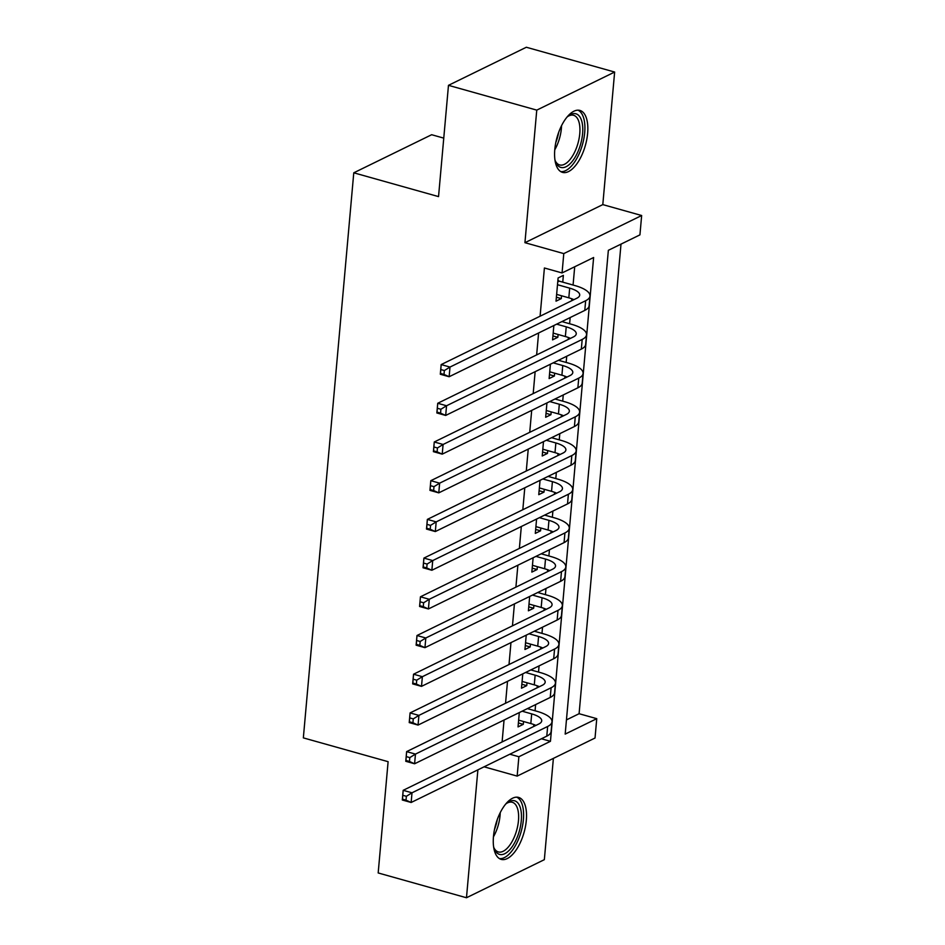 <?xml version="1.0" encoding="UTF-8"?>
<svg xmlns="http://www.w3.org/2000/svg" width="945" height="945" viewBox="0 0 945 945"><rect width="100%" height="100%" fill="white"/><g stroke="black" fill="none" stroke-linecap="round" stroke-linejoin="round"><path stroke-width="1.42" d="M526.318 820.366A32.177 14.73 105.7 0 0 518.604 797.415A32.177 14.73 105.7 0 0 493.479 836.419A32.177 14.73 105.7 0 0 501.193 859.383A32.177 14.73 105.7 0 0 526.318 820.366M587.625 133.375A32.177 14.73 105.7 0 0 579.911 110.423A32.177 14.73 105.7 0 0 554.798 149.428A32.177 14.73 105.7 0 0 562.511 172.38A32.177 14.73 105.7 0 0 587.625 133.375M596.756 718.672L595.031 738.021L517.151 776.105L518.876 756.744L550.451 741.305L593.625 257.512L562.062 272.951L563.787 253.603L641.655 215.519L639.93 234.868L608.356 250.307L565.181 734.1L596.756 718.672L579.096 713.711L621.007 244.129M443.76 138.124L431.652 134.722L353.773 172.805L303.345 737.88L388.111 761.682L378.177 872.956L466.476 897.75L544.344 859.666L553.38 758.386M353.773 172.805L438.539 196.607L448.473 85.333L526.341 47.25L614.64 72.044L536.76 110.128L524.936 242.688L563.787 253.603M524.936 242.688L602.804 204.604L614.64 72.044M602.804 204.604L641.655 215.519M448.473 85.333L536.76 110.128M519.313 712.565L518.037 726.906L523.294 724.342L523.542 721.519M522.774 673.856L521.486 688.208L526.755 685.633L527.003 682.81M526.223 635.158L524.947 649.499L530.204 646.935L530.452 644.112M529.672 596.449L528.397 610.801L533.653 608.226L533.913 605.402M533.134 557.751L531.846 572.091L537.114 569.528L537.362 566.705M536.583 519.041L535.307 533.393L540.564 530.818L540.823 527.995M540.044 480.343L538.756 494.684L544.025 492.109L544.273 489.297M543.493 441.634L542.217 455.986L547.474 453.411L547.722 450.588M546.942 402.936L545.667 417.277L550.935 414.701L551.183 411.89M550.403 364.227L549.128 378.579L554.384 376.004L554.632 373.18M553.853 325.529L552.577 339.869L557.833 337.294L558.093 334.483M566.457 719.889L579.096 713.711M562.062 272.951L544.403 267.99L540.091 316.209M538.603 332.994L536.642 354.907M535.142 371.692L533.193 393.616M531.692 410.402L529.732 432.314M528.231 449.099L526.282 471.023M524.782 487.809L522.821 509.721M521.321 526.507L519.372 548.431M517.872 565.216L515.911 587.129M514.423 603.914L512.462 625.838M510.961 642.624L509.012 664.536M507.512 681.321L505.551 703.245M504.051 720.031L502.102 741.943M533.665 726.504L533.842 724.543M535.071 710.782L535.626 704.592M537.126 687.806L537.303 685.834M538.532 672.084L539.075 665.882M540.575 649.097L540.753 647.136M541.981 633.374L542.536 627.185M544.036 610.399L544.202 608.426M545.43 594.677L545.986 588.475M547.486 571.69L547.663 569.729M548.891 555.967L549.447 549.777M550.935 532.992L551.112 531.019M552.341 517.269L552.896 511.068M554.396 494.282L554.573 492.321M555.802 478.56L556.345 472.37M557.845 455.584L558.022 453.612M559.251 439.862L559.806 433.66M561.306 416.875L561.484 414.914M562.712 401.152L563.255 394.963M564.756 378.177L564.933 376.204M566.161 362.455L566.716 356.253M568.217 339.468L568.382 337.507M569.611 323.745L570.166 317.555M571.666 300.77L571.843 298.797M573.072 285.036L574.702 266.773M562.759 282.142L563.362 275.373L558.105 277.948L556.026 301.171L561.295 298.596L561.543 295.773M477.886 769.832L466.476 897.75M484.076 766.808L517.151 776.105M509.839 754.216L518.876 756.744M541.414 738.777L550.451 741.305M556.381 297.214L561.295 298.596M552.931 335.924L557.833 337.294M549.47 374.622L554.384 376.004M546.021 413.331L550.935 414.701M542.572 452.029L547.474 453.411M539.111 490.738L544.025 492.109M535.661 529.436L540.564 530.818M532.2 568.146L537.114 569.528M528.751 606.844L533.653 608.226M525.29 645.553L530.204 646.935M521.841 684.251L526.755 685.633M518.392 722.96L523.294 724.342M556.64 294.391L568.819 297.817A20.625 6.934 -174.9 0 1 573.91 299.671M557.503 284.717L569.681 288.142A20.625 6.934 -174.9 0 1 579.71 295.123A20.625 6.934 -174.9 0 1 576.816 298.242L441.173 364.581L449.997 367.062L585.652 300.723A30.949 10.407 5.1 0 0 589.987 296.033A30.949 10.407 5.1 0 0 574.95 285.567L559.204 281.149L557.751 281.858M557.904 280.169L559.204 281.149M444.363 370.558L449.997 367.062L449.135 376.736L440.311 374.255L441.173 364.581L440.476 373.44L444.008 374.433L444.363 370.558L440.831 369.566M444.008 374.433L449.135 376.736L584.79 310.397A30.949 10.407 5.1 0 0 589.113 305.719L589.987 296.033M440.311 374.255L440.476 373.44M566.811 117.31A27.854 12.746 -74.3 0 1 568.524 115.845A27.854 12.746 -74.3 0 1 582.592 133.658A27.854 12.746 -74.3 0 1 570.662 163.201A27.854 12.746 -74.3 0 1 555.613 161.819A27.854 12.746 -74.3 0 1 554.916 159.681M555.223 160.733A25.787 11.801 105.7 0 0 559.653 164.938A25.787 11.801 105.7 0 0 579.769 133.682A25.787 11.801 105.7 0 0 573.591 115.29A25.787 11.801 105.7 0 0 567.626 116.578M560.716 171.588A31.976 14.636 105.7 0 0 584.695 132.631A31.976 14.636 105.7 0 0 577.974 110.163M505.504 804.301A27.854 12.746 -74.3 0 1 507.217 802.837A27.854 12.746 -74.3 0 1 521.25 812.381A27.854 12.746 -74.3 0 1 512.155 846.755A27.854 12.746 -74.3 0 1 494.306 848.811A27.854 12.746 -74.3 0 1 493.597 846.673M493.904 847.724A25.787 11.801 105.7 0 0 498.334 851.929A25.787 11.801 105.7 0 0 510.016 844.842A25.787 11.801 105.7 0 0 518.581 819.043A25.787 11.801 105.7 0 0 512.284 802.281A25.787 11.801 105.7 0 0 506.307 803.569M499.409 858.58A31.976 14.636 105.7 0 0 512.911 849.59A31.976 14.636 105.7 0 0 523.471 818.618A31.976 14.636 105.7 0 0 516.655 797.155M553.179 333.101L565.37 336.526A20.625 6.934 -174.9 0 1 570.449 338.369M556.652 324.159L566.232 326.84A20.625 6.934 -174.9 0 1 576.249 333.821A20.625 6.934 -174.9 0 1 573.367 336.952L437.724 403.279L446.548 405.759L582.191 339.432A30.949 10.407 5.1 0 0 586.526 334.743A30.949 10.407 5.1 0 0 571.489 324.277L561.921 321.583M440.902 409.256L446.548 405.759L445.686 415.434L436.85 412.965L437.724 403.279L437.027 412.138L440.559 413.13L440.902 409.256L437.37 408.264M440.559 413.13L445.686 415.434L581.329 349.107A30.949 10.407 5.1 0 0 585.664 344.417L586.526 334.743M436.85 412.965L437.027 412.138M549.73 371.798L561.909 375.224A20.625 6.934 -174.9 0 1 567 377.079M553.203 362.856L562.771 365.55A20.625 6.934 -174.9 0 1 572.8 372.531A20.625 6.934 -174.9 0 1 569.906 375.649L434.263 441.988L443.099 444.469L578.742 378.13A30.949 10.407 5.1 0 0 583.077 373.44A30.949 10.407 5.1 0 0 568.039 362.974L558.46 360.293M437.452 447.965L443.099 444.469L442.225 454.143L433.401 451.663L434.263 441.988L433.578 450.848L437.11 451.84L437.452 447.965L433.92 446.973M437.11 451.84L442.225 454.143L577.879 387.804A30.949 10.407 5.1 0 0 582.214 383.127L583.077 373.44M433.401 451.663L433.578 450.848M546.269 410.508L558.46 413.934A20.625 6.934 -174.9 0 1 563.551 415.776M549.754 401.566L559.322 404.247A20.625 6.934 -174.9 0 1 569.351 411.229A20.625 6.934 -174.9 0 1 566.457 414.359L430.814 480.686L439.638 483.167L575.281 416.839A30.949 10.407 5.1 0 0 579.616 412.15A30.949 10.407 5.1 0 0 564.578 401.684L555.01 398.991M433.991 486.663L439.638 483.167L438.775 492.853L429.951 490.372L430.814 480.686L430.117 489.545L433.649 490.538L433.991 486.663L430.459 485.671M433.649 490.538L438.775 492.853L574.418 426.514A30.949 10.407 5.1 0 0 578.753 421.824L579.616 412.15M429.951 490.372L430.117 489.545M542.82 449.206L554.998 452.631A20.625 6.934 -174.9 0 1 560.09 454.486M546.293 440.264L555.861 442.957A20.625 6.934 -174.9 0 1 565.89 449.938A20.625 6.934 -174.9 0 1 563.007 453.057L427.353 519.396L436.188 521.876L571.831 455.537A30.949 10.407 5.1 0 0 576.166 450.848A30.949 10.407 5.1 0 0 561.129 440.382L551.561 437.7M430.542 525.373L436.188 521.876L435.326 531.551L426.49 529.07L427.353 519.396L426.667 528.255L430.199 529.247L430.542 525.373L427.01 524.38M430.199 529.247L435.326 531.551L570.969 465.212A30.949 10.407 5.1 0 0 575.304 460.534L576.166 450.848M426.49 529.07L426.667 528.255M539.359 487.915L551.549 491.341A20.625 6.934 -174.9 0 1 556.64 493.184M542.843 478.973L552.412 481.655A20.625 6.934 -174.9 0 1 562.44 488.636A20.625 6.934 -174.9 0 1 559.546 491.766L423.903 558.093L432.727 560.574L568.382 494.247A30.949 10.407 5.1 0 0 572.705 489.557A30.949 10.407 5.1 0 0 557.668 479.091L548.1 476.398M427.093 564.07L432.727 560.574L431.865 570.26L423.041 567.78L423.903 558.093L423.206 566.953L426.738 567.945L427.093 564.07L423.561 563.078M426.738 567.945L431.865 570.26L567.52 503.921A30.949 10.407 5.1 0 0 571.843 499.232L572.705 489.557M423.041 567.78L423.206 566.953M535.909 526.613L548.1 530.039A20.625 6.934 -174.9 0 1 553.179 531.893M539.382 517.671L548.962 520.364A20.625 6.934 -174.9 0 1 558.979 527.345A20.625 6.934 -174.9 0 1 556.097 530.464L420.442 596.803L429.278 599.284L564.921 532.945A30.949 10.407 5.1 0 0 569.256 528.267A30.949 10.407 5.1 0 0 554.219 517.789L544.651 515.108M423.632 602.78L429.278 599.284L428.416 608.958L419.58 606.477L420.442 596.803L419.757 605.662L423.289 606.655L423.632 602.78L420.1 601.788M423.289 606.655L428.416 608.958L564.059 542.631A30.949 10.407 5.1 0 0 568.394 537.941L569.256 528.267M419.58 606.477L419.757 605.662M532.46 565.323L544.639 568.748A20.625 6.934 -174.9 0 1 549.73 570.603M535.933 556.381L545.501 559.062A20.625 6.934 -174.9 0 1 555.53 566.043A20.625 6.934 -174.9 0 1 552.636 569.173L416.993 635.512L425.817 637.981L561.472 571.654A30.949 10.407 5.1 0 0 565.807 566.965A30.949 10.407 5.1 0 0 550.77 556.499L541.19 553.805M420.182 641.478L425.817 637.981L424.955 647.668L416.131 645.187L416.993 635.512L416.296 644.36L419.828 645.352L420.182 641.478L416.651 640.497M419.828 645.352L424.955 647.668L560.609 581.329A30.949 10.407 5.1 0 0 564.933 576.639L565.807 566.965M416.131 645.187L416.296 644.36M528.999 604.02L541.19 607.446A20.625 6.934 -174.9 0 1 546.269 609.301M532.484 595.078L542.052 597.772A20.625 6.934 -174.9 0 1 552.069 604.753A20.625 6.934 -174.9 0 1 549.187 607.871L413.544 674.21L422.368 676.691L558.011 610.352A30.949 10.407 5.1 0 0 562.346 605.674A30.949 10.407 5.1 0 0 547.309 595.196L537.74 592.515M416.721 680.187L422.368 676.691L421.505 686.365L412.67 683.885L413.544 674.21L412.847 683.07L416.379 684.062L416.721 680.187L413.189 679.195M416.379 684.062L421.505 686.365L557.148 620.038A30.949 10.407 5.1 0 0 561.484 615.349L562.346 605.674M412.67 683.885L412.847 683.07M525.55 642.73L537.729 646.156A20.625 6.934 -174.9 0 1 542.82 648.01M529.023 633.788L538.591 636.481A20.625 6.934 -174.9 0 1 548.62 643.451A20.625 6.934 -174.9 0 1 545.726 646.581L410.083 712.92L418.918 715.389L554.561 649.061A30.949 10.407 5.1 0 0 558.897 644.372A30.949 10.407 5.1 0 0 543.859 633.906L534.291 631.213M413.272 718.885L418.918 715.389L418.056 725.075L409.22 722.594L410.083 712.92L409.398 721.767L412.93 722.76L413.272 718.885L409.74 717.905M412.93 722.76L418.056 725.075L553.699 658.736A30.949 10.407 5.1 0 0 558.034 654.046L558.897 644.372M409.22 722.594L409.398 721.767M522.089 681.428L534.279 684.853A20.625 6.934 -174.9 0 1 539.371 686.708M525.574 672.486L535.142 675.179A20.625 6.934 -174.9 0 1 545.17 682.16A20.625 6.934 -174.9 0 1 542.276 685.29L406.633 751.618L415.457 754.098L551.112 687.759A30.949 10.407 5.1 0 0 555.436 683.081A30.949 10.407 5.1 0 0 540.398 672.604L530.83 669.922M409.811 757.595L415.457 754.098L414.595 763.773L405.771 761.292L406.633 751.618L405.937 760.477L409.468 761.469L409.811 757.595L406.279 756.602M409.468 761.469L414.595 763.773L550.238 697.445A30.949 10.407 5.1 0 0 554.573 692.756L555.436 683.081M405.771 761.292L405.937 760.477M518.64 720.137L530.818 723.563A20.625 6.934 -174.9 0 1 535.909 725.417M522.112 711.195L531.692 713.888A20.625 6.934 -174.9 0 1 541.709 720.858A20.625 6.934 -174.9 0 1 538.827 723.988L403.172 790.327L412.008 792.796L547.651 726.469A30.949 10.407 5.1 0 0 551.986 721.779A30.949 10.407 5.1 0 0 536.949 711.313L527.381 708.62M406.362 796.304L412.008 792.796L411.146 802.482L402.31 800.002L403.172 790.327L402.487 799.175L406.019 800.167L406.362 796.304L402.83 795.312M406.019 800.167L411.146 802.482L546.789 736.143A30.949 10.407 5.1 0 0 551.124 731.454L551.986 721.779M402.31 800.002L402.487 799.175M569.681 288.142L568.819 297.817M585.652 300.723L584.79 310.397M561.531 125.673A25.787 11.801 -74.3 0 1 561.377 128.508A25.787 11.801 -74.3 0 1 554.762 149.794M555.814 142.482A24.936 11.411 105.7 0 0 558.625 132.465M500.224 812.665A25.787 11.801 -74.3 0 1 493.455 836.786M494.495 829.474A24.936 11.411 105.7 0 0 497.306 819.457M566.232 326.84L565.37 336.526M582.191 339.432L581.329 349.107M562.771 365.55L561.909 375.224M578.742 378.13L577.879 387.804M559.322 404.247L558.46 413.934M575.281 416.839L574.418 426.514M555.861 442.957L554.998 452.631M571.831 455.537L570.969 465.212M552.412 481.655L551.549 491.341M568.382 494.247L567.52 503.921M548.962 520.364L548.1 530.039M564.921 532.945L564.059 542.631M545.501 559.062L544.639 568.748M561.472 571.654L560.609 581.329M542.052 597.772L541.19 607.446M558.011 610.352L557.148 620.038M538.591 636.481L537.729 646.156M554.561 649.061L553.699 658.736M535.142 675.179L534.279 684.853M551.112 687.759L550.238 697.445M531.692 713.888L530.818 723.563M547.651 726.469L546.789 736.143"/></g></svg>
